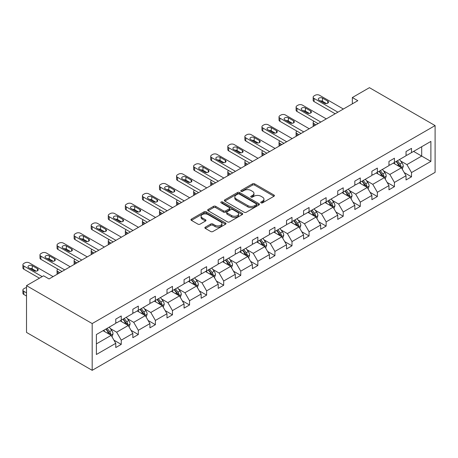 <?xml version="1.0" encoding="UTF-8"?>
<svg xmlns="http://www.w3.org/2000/svg" width="458" height="458" viewBox="0 0 458 458"><rect width="100%" height="100%" fill="white"/><g stroke="black" fill="none" stroke-linecap="round" stroke-linejoin="round"><path stroke-width="0.69" d="M261.043 202.854A1.065 0.613 0 0 0 262.548 202.854L273.964 196.264A1.517 0.876 0 0 0 274.411 195.646A1.517 0.876 0 0 0 273.964 195.028L254.625 183.858A1.517 0.876 0 0 0 252.478 183.858L241.063 190.454A1.065 0.613 0 0 0 240.748 190.883A1.065 0.613 0 0 0 241.063 191.318A1.065 0.613 0 0 0 242.568 191.318L244.045 190.465A4.861 2.805 0 0 1 250.921 190.465L252.53 191.398A4.861 2.805 0 0 1 253.955 193.379A4.861 2.805 0 0 1 252.53 195.366L251.053 196.219A1.065 0.613 0 0 0 250.744 196.654A1.065 0.613 0 0 0 251.053 197.089A1.065 0.613 0 0 0 252.558 197.089L254.035 196.236A4.861 2.805 0 0 1 260.911 196.236L262.52 197.163A4.861 2.805 0 0 1 263.945 199.15A4.861 2.805 0 0 1 262.52 201.136L261.043 201.989A1.065 0.613 0 0 0 260.734 202.425A1.065 0.613 0 0 0 261.043 202.854L261.043 201.989M205.31 227.157A1.517 0.876 0 0 0 204.869 227.775A1.517 0.876 0 0 0 205.31 228.399L210.737 231.53A1.517 0.876 0 0 0 212.884 231.53L225.565 224.208A1.517 0.876 0 0 0 226.012 223.59A1.517 0.876 0 0 0 225.565 222.972L206.226 211.802A1.517 0.876 0 0 0 204.079 211.802L191.398 219.124A1.517 0.876 0 0 0 190.957 219.743A1.517 0.876 0 0 0 191.398 220.361L197.953 224.145A1.517 0.876 0 0 0 200.1 224.145L205.528 221.014A1.517 0.876 0 0 0 205.974 220.395A1.517 0.876 0 0 0 205.528 219.777L202.276 217.899A4.065 2.347 0 0 1 201.085 216.239A4.065 2.347 0 0 1 203.598 214.069A4.065 2.347 0 0 1 208.024 214.579L220.756 221.93A4.065 2.347 0 0 1 221.947 223.59A4.065 2.347 0 0 1 219.439 225.76A4.065 2.347 0 0 1 215.008 225.25L212.884 224.025A1.517 0.876 0 0 0 210.737 224.025L205.31 227.157L205.31 228.399M435.1 125.584L369.429 87.673L352.351 97.525L357.824 100.686L49.058 278.951L43.584 275.796L26.512 285.649L92.184 323.566L435.1 125.584L435.1 172.351L92.184 370.327L92.184 323.566M244.148 212.237A1.517 0.876 0 0 0 246.301 212.237L258.976 204.921A1.517 0.876 0 0 0 259.423 204.297A1.517 0.876 0 0 0 258.976 203.678L239.637 192.515A1.517 0.876 0 0 0 237.49 192.515L224.815 199.831A1.517 0.876 0 0 0 224.368 200.455A1.517 0.876 0 0 0 224.815 201.073L244.148 212.237M221.529 203.089A1.065 0.613 0 0 1 222.611 203.238L222.611 201.972L242.271 213.325A1.517 0.876 0 0 1 242.717 213.943A1.517 0.876 0 0 1 242.271 214.562L229.595 221.884A1.517 0.876 0 0 1 227.443 221.884L208.104 210.72L208.104 209.478A1.517 0.876 0 0 0 207.663 210.096A1.517 0.876 0 0 0 208.104 210.72M208.104 209.478L213.531 206.346A1.517 0.876 0 0 1 215.678 206.346L223.521 210.875A1.517 0.876 0 0 0 225.674 210.875L229.269 208.796A1.517 0.876 0 0 0 229.716 208.172A1.517 0.876 0 0 0 229.269 207.554L221.105 202.842A1.065 0.613 0 0 1 220.796 202.407A1.065 0.613 0 0 1 221.449 201.841A1.065 0.613 0 0 1 222.611 201.972M96.398 334.529L115.771 323.348L115.771 319.111L121.244 315.951L121.244 320.188L132.843 313.49L132.843 309.253L138.316 306.093L138.316 310.329L149.921 303.631L149.921 299.395L155.394 296.234L155.394 300.471L166.993 293.773L166.993 289.536L172.466 286.376L172.466 290.612L184.07 283.914L184.07 279.678L189.543 276.523L189.543 280.754L201.142 274.056L201.142 269.819L206.615 266.665L206.615 270.896L218.22 264.197L218.22 259.967L223.693 256.806L223.693 261.037L235.292 254.339L235.292 250.108L240.765 246.948L240.765 251.179L252.369 244.48L252.369 240.25L257.843 237.089L257.843 241.32L269.441 234.622L269.441 230.391L274.914 227.231L274.914 231.462L286.519 224.764L286.519 220.533L291.992 217.373L291.992 221.609L303.591 214.911L303.591 210.674L309.064 207.514L309.064 211.751L320.669 205.052L320.669 200.816L326.142 197.656L326.142 201.892L337.741 195.194L337.741 190.957L343.214 187.797L343.214 192.034L354.818 185.335L354.818 181.099L360.286 177.939L360.286 182.175L371.89 175.477L371.89 171.24L377.363 168.08L377.363 172.317L388.968 165.619L388.968 161.382L394.435 158.222L394.435 162.458L406.04 155.76L406.04 151.524L411.513 148.369L411.513 152.6L430.886 141.413L430.886 161.382L411.513 172.569L411.513 176.805L406.04 179.965L406.04 175.729L394.435 182.427L394.435 186.664L388.968 189.818L388.968 185.587L377.363 192.286L377.363 196.522L371.89 199.677L371.89 195.446L360.286 202.144L360.286 206.375L354.818 209.535L354.818 205.304L343.214 212.002L343.214 216.233L337.741 219.393L337.741 215.163L326.142 221.861L326.142 226.092L320.669 229.252L320.669 225.021L309.064 231.719L309.064 235.95L303.591 239.11L303.591 234.88L291.992 241.578L291.992 245.809L286.519 248.969L286.519 244.732L274.914 251.436L274.914 255.667L269.441 258.827L269.441 254.591L257.843 261.289L257.843 265.526L252.369 268.686L252.369 264.449L240.765 271.147L240.765 275.384L235.292 278.544L235.292 274.308L223.693 281.006L223.693 285.242L218.22 288.403L218.22 284.166L206.615 290.864L206.615 295.101L201.142 298.261L201.142 294.025L189.543 300.723L189.543 304.959L184.07 308.12L184.07 303.883L172.466 310.581L172.466 314.818L166.993 317.972L166.993 313.741L155.394 320.44L155.394 324.676L149.921 327.831L149.921 323.6L138.316 330.298L138.316 334.529L132.843 337.689L132.843 333.458L121.244 340.157L121.244 344.387L115.771 347.548L115.771 343.317L96.398 354.498L96.398 334.529M120.145 320.818L128.246 325.495L116.647 332.193L110.309 328.535M116.647 332.193L121.244 340.157M128.246 325.495L132.843 333.458M115.771 322.335L116.647 322.838L121.244 320.188M137.223 310.959L145.323 315.636L133.719 322.335L127.387 318.676M133.719 322.335L138.316 330.298M145.323 315.636L149.921 323.6M132.843 312.476L133.719 312.98L138.316 310.329M154.294 301.101L162.395 305.778L150.796 312.476L144.459 308.818M150.796 312.476L155.394 320.44M162.395 305.778L166.993 313.741M149.921 302.618L150.796 303.127L155.394 300.471M171.372 291.242L179.473 295.92L167.868 302.618L161.537 298.96M167.868 302.618L172.466 310.581M179.473 295.92L184.07 303.883M166.993 292.759L167.868 293.269L172.466 290.612M188.444 281.384L196.545 286.061L184.946 292.759L178.609 289.101M184.946 292.759L189.543 300.723M196.545 286.061L201.142 294.025M184.07 282.901L184.946 283.41L189.543 280.754M205.522 271.531L213.623 276.203L202.018 282.901L195.686 279.248M202.018 282.901L206.615 290.864M213.623 276.203L218.22 284.166M201.142 273.042L202.018 273.552L206.615 270.896M222.594 261.673L230.695 266.344L219.096 273.042L212.758 269.39M219.096 273.042L223.693 281.006M230.695 266.344L235.292 274.308M218.22 263.19L219.096 263.694L223.693 261.037M239.671 251.814L247.772 256.491L236.168 263.19L229.836 259.531M236.168 263.19L240.765 271.147M247.772 256.491L252.369 264.449M235.292 253.331L236.168 253.835L240.765 251.179M256.743 241.956L264.844 246.633L253.245 253.331L246.908 249.673M253.245 253.331L257.843 261.289M264.844 246.633L269.441 254.591M252.369 243.473L253.245 243.977L257.843 241.32M273.821 232.097L281.922 236.775L270.317 243.473L263.985 239.815M270.317 243.473L274.914 251.436M281.922 236.775L286.519 244.732M269.441 233.614L270.317 234.118L274.914 231.462M290.893 222.239L298.994 226.916L287.395 233.614L281.057 229.956M287.395 233.614L291.992 241.578M298.994 226.916L303.591 234.88M286.519 223.756L287.395 224.26L291.992 221.609M307.971 212.38L316.072 217.058L304.467 223.756L298.129 220.098M304.467 223.756L309.064 231.719M316.072 217.058L320.669 225.021M303.591 213.897L304.467 214.401L309.064 211.751M325.043 202.522L333.143 207.199L321.545 213.897L315.207 210.239M321.545 213.897L326.142 221.861M333.143 207.199L337.741 215.163M320.669 204.039L321.545 204.543L326.142 201.892M342.12 192.663L350.221 197.341L338.617 204.039L332.279 200.381M338.617 204.039L343.214 212.002M350.221 197.341L354.818 205.304M337.741 194.181L338.617 194.684L343.214 192.034M359.192 182.805L367.293 187.482L355.694 194.181L349.357 190.522M355.694 194.181L360.286 202.144M367.293 187.482L371.89 195.446M354.818 184.322L355.694 184.826L360.286 182.175M376.27 172.947L384.371 177.624L372.766 184.322L366.429 180.664M372.766 184.322L377.363 192.286M384.371 177.624L388.968 185.587M371.89 174.464L372.766 174.973L377.363 172.317M393.342 163.088L401.443 167.765L389.838 174.464L383.506 170.805M389.838 174.464L394.435 182.427M401.443 167.765L406.04 175.729M388.968 164.605L389.838 165.115L394.435 162.458M413.591 151.398L421.692 156.075L406.916 164.605L400.578 160.947M406.916 164.605L411.513 172.569M430.886 161.382L421.692 156.075L421.692 146.726L430.886 141.413M26.512 285.649L26.512 332.416L92.184 370.327M352.351 97.525L352.351 103.846M406.04 154.747L406.916 155.256L411.513 152.6M96.398 343.884L111.174 335.353L103.073 330.676M111.174 335.353L115.771 343.317M404.237 172.603L411.513 176.805M387.159 182.461L394.435 186.664M370.087 192.32L377.363 196.522M353.009 202.173L360.286 206.375M335.937 212.031L343.214 216.233M318.86 221.89L326.142 226.092M301.788 231.748L309.064 235.95M284.71 241.606L291.992 245.809M267.638 251.465L274.914 255.667M250.56 261.323L257.843 265.526M233.488 271.182L240.765 275.384M216.411 281.04L223.693 285.242M199.339 290.899L206.615 295.101M182.261 300.757L189.543 304.959M165.189 310.616L172.466 314.818M148.111 320.474L155.394 324.676M131.04 330.327L138.316 334.529M113.962 340.185L121.244 344.387M261.472 203.009L262.52 202.402A4.861 2.805 0 0 0 263.945 200.415L263.945 199.15M253.955 193.379L253.955 194.644A4.861 2.805 0 0 1 252.53 196.631L251.476 197.238M273.941 196.276L254.625 185.124A1.517 0.876 0 0 0 252.478 185.124L241.486 191.467M258.976 203.678L258.976 204.921L239.637 193.78A1.517 0.876 0 0 0 237.49 193.78L224.832 201.085M256.291 204.732A1.065 0.613 0 0 0 256.6 204.297A1.065 0.613 0 0 0 256.291 203.862L239.316 194.066A1.065 0.613 0 0 0 237.811 194.066L236.254 194.965A4.861 2.805 0 0 0 234.828 196.946A4.861 2.805 0 0 0 236.254 198.932L247.858 205.631A4.861 2.805 0 0 0 254.734 205.631L256.291 204.732L256.291 205.997A1.065 0.613 0 0 0 256.6 205.562L256.6 204.297M234.828 196.946L234.828 198.211A4.861 2.805 0 0 0 236.254 200.198L236.254 198.932M256.291 205.997L254.734 206.896A4.861 2.805 0 0 1 247.858 206.896L236.254 200.198M208.127 210.732L213.531 207.611L213.531 206.346M229.716 208.172L229.716 209.438A1.517 0.876 0 0 1 229.269 210.062L225.674 212.14A1.517 0.876 0 0 1 223.521 212.14L215.678 207.611A1.517 0.876 0 0 0 213.531 207.611M222.611 203.238L242.248 214.573M231.662 215.569A4.065 2.347 0 0 0 236.093 216.079A4.065 2.347 0 0 0 238.601 213.915A4.065 2.347 0 0 0 237.41 212.254L232.922 209.667A1.517 0.876 0 0 0 230.775 209.667L227.174 211.739A1.517 0.876 0 0 0 226.733 212.363A1.517 0.876 0 0 0 227.174 212.981L231.662 215.569L231.662 216.834A4.065 2.347 0 0 0 236.093 217.344A4.065 2.347 0 0 0 238.601 215.174L238.601 213.915M226.733 212.363L226.733 213.628A1.517 0.876 0 0 0 227.174 214.247L227.174 212.981M231.662 216.834L227.174 214.247M221.947 223.59L221.947 224.855A4.065 2.347 0 0 1 219.439 227.019A4.065 2.347 0 0 1 215.008 226.51L212.884 225.284A1.517 0.876 0 0 0 210.737 225.284L205.333 228.41M201.085 216.239L201.085 217.504A4.065 2.347 0 0 0 202.276 219.164L202.276 217.899M205.505 221.025L202.276 219.164M225.542 224.22L206.226 213.067A1.517 0.876 0 0 0 204.079 213.067L191.421 220.378M402.273 169.208L403.28 166.3A4.099 2.37 -120 0 0 401.975 162.808L399.513 159.527M395.105 164.107L394.04 162.687M316.014 124.828L314.079 123.712L314.079 125.944M313.427 126.322A3.097 1.786 180 0 1 313.169 125.607L313.169 122.446A3.097 1.786 -0 0 0 314.079 123.712M400.836 167.416L401.065 166.477A4.099 2.37 -120 0 0 399.891 164.01L397.435 160.729M396.41 161.319L399.113 164.932A2.09 1.208 60 0 1 399.49 165.567L401.065 166.477M396.124 161.485L398.58 164.766A4.099 2.37 60 0 1 399.599 166.706M313.97 121.244A3.097 1.786 -0 0 0 313.169 122.446M337.907 112.187L314.079 98.43A3.097 1.786 0 0 1 313.169 97.17A3.097 1.786 0 0 1 314.079 95.905L315.173 95.27A3.097 1.786 0 0 1 319.552 95.27L343.38 109.027M313.169 97.17L313.169 100.325A3.097 1.786 180 0 0 314.079 101.59L335.17 113.767M319.003 100.136A2.479 1.431 180 0 1 318.276 99.128A2.479 1.431 180 0 1 319.804 97.806A2.479 1.431 180 0 1 322.506 98.115L327.756 101.149A2.479 1.431 180 0 1 328.483 102.163A2.479 1.431 180 0 1 326.955 103.479A2.479 1.431 180 0 1 324.258 103.17L319.003 100.136M320.291 100.88A2.479 1.431 180 0 1 322.506 101.275L326.468 103.565M385.201 179.067L386.209 176.158A4.099 2.37 -120 0 0 384.897 172.666L382.441 169.386M378.033 173.966L376.968 172.546M298.942 134.686L297.002 133.564L297.002 135.803M296.355 136.181A3.097 1.786 180 0 1 296.097 135.465L296.097 132.305A3.097 1.786 -0 0 0 297.002 133.564M383.764 177.275L383.993 176.336A4.099 2.37 -120 0 0 382.819 173.868L380.363 170.588M379.333 171.178L382.035 174.79A2.09 1.208 60 0 1 382.419 175.425L383.993 176.336M379.047 171.344L381.503 174.624A4.099 2.37 60 0 1 382.527 176.559M296.899 131.102A3.097 1.786 -0 0 0 296.097 132.305M368.123 188.925L369.131 186.017A4.099 2.37 -120 0 0 367.826 182.524L365.364 179.244M360.961 183.824L359.891 182.404M281.865 144.545L279.93 143.423L279.93 145.661M279.277 146.033A3.097 1.786 180 0 1 279.019 145.323L279.019 142.163A3.097 1.786 -0 0 0 279.93 143.423M366.686 187.133L366.915 186.188A4.099 2.37 -120 0 0 365.742 183.727L363.286 180.446M362.261 181.036L364.963 184.648A2.09 1.208 60 0 1 365.341 185.284L366.915 186.188M361.975 181.202L364.431 184.482A4.099 2.37 60 0 1 365.45 186.417M279.821 140.961A3.097 1.786 -0 0 0 279.019 142.163M320.829 122.046L297.002 108.288A3.097 1.786 0 0 1 296.097 107.023A3.097 1.786 0 0 1 297.002 105.764L298.095 105.128A3.097 1.786 0 0 1 302.475 105.128L326.302 118.885M296.097 107.023L296.097 110.183A3.097 1.786 180 0 0 297.002 111.449L318.092 123.626M301.931 109.994A2.479 1.431 180 0 1 301.204 108.987A2.479 1.431 180 0 1 302.732 107.664A2.479 1.431 180 0 1 305.429 107.974L310.684 111.008A2.479 1.431 180 0 1 311.411 112.015A2.479 1.431 180 0 1 309.883 113.338A2.479 1.431 180 0 1 307.181 113.029L301.931 109.994M303.219 110.739A2.479 1.431 180 0 1 305.429 111.134L309.396 113.424M303.757 131.904L279.93 118.147A3.097 1.786 0 0 1 279.019 116.882A3.097 1.786 0 0 1 279.93 115.622L281.023 114.987A3.097 1.786 0 0 1 285.403 114.987L309.23 128.744M279.019 116.882L279.019 120.042A3.097 1.786 180 0 0 279.93 121.307L301.02 133.484M284.853 119.853A2.479 1.431 180 0 1 284.126 118.845A2.479 1.431 180 0 1 285.655 117.523A2.479 1.431 180 0 1 288.357 117.832L293.612 120.866A2.479 1.431 180 0 1 294.334 121.874A2.479 1.431 180 0 1 292.805 123.196A2.479 1.431 180 0 1 290.109 122.887L284.853 119.853M286.141 120.597A2.479 1.431 180 0 1 288.357 120.992L292.319 123.282M351.051 198.783L352.059 195.875A4.099 2.37 -120 0 0 350.748 192.383L348.292 189.102M343.884 193.682L342.819 192.263M264.793 154.403L262.852 153.281L262.852 155.52M262.205 155.892A3.097 1.786 180 0 1 261.947 155.176L261.947 152.022A3.097 1.786 -0 0 0 262.852 153.281M349.614 196.992L349.843 196.047A4.099 2.37 -120 0 0 348.67 193.579L346.214 190.299M345.183 190.894L347.885 194.507A2.09 1.208 60 0 1 348.269 195.142L349.843 196.047M344.897 191.06L347.353 194.341A4.099 2.37 60 0 1 348.378 196.276M262.749 150.819A3.097 1.786 -0 0 0 261.947 152.022M286.679 141.762L262.852 128.005A3.097 1.786 0 0 1 261.947 126.74A3.097 1.786 0 0 1 262.852 125.481L263.945 124.845A3.097 1.786 0 0 1 268.325 124.845L292.152 138.602M261.947 126.74L261.947 129.9A3.097 1.786 180 0 0 262.852 131.165L283.943 143.343M267.781 129.711A2.479 1.431 180 0 1 267.054 128.698A2.479 1.431 180 0 1 268.583 127.381A2.479 1.431 180 0 1 271.279 127.69L276.535 130.725A2.479 1.431 180 0 1 277.262 131.732A2.479 1.431 180 0 1 275.733 133.055A2.479 1.431 180 0 1 273.031 132.746L267.781 129.711M269.069 130.456A2.479 1.431 180 0 1 271.279 130.851L275.247 133.141M333.974 208.642L334.981 205.734A4.099 2.37 -120 0 0 333.676 202.241L331.214 198.961M326.812 203.541L325.741 202.121M247.715 164.262L245.78 163.14L245.78 165.378M245.127 165.75A3.097 1.786 180 0 1 244.87 165.035L244.87 161.874A3.097 1.786 -0 0 0 245.78 163.14M332.537 206.85L332.766 205.905A4.099 2.37 -120 0 0 331.592 203.438L329.136 200.157M328.111 200.753L330.813 204.365A2.09 1.208 60 0 1 331.191 205.001L332.766 205.905M327.825 200.919L330.281 204.199A4.099 2.37 60 0 1 331.3 206.134M245.671 160.678A3.097 1.786 -0 0 0 244.87 161.874M269.607 151.621L245.78 137.864A3.097 1.786 0 0 1 244.87 136.599A3.097 1.786 0 0 1 245.78 135.333L246.873 134.704A3.097 1.786 0 0 1 251.253 134.704L275.081 148.461M244.87 136.599L244.87 139.759A3.097 1.786 180 0 0 245.78 141.024L266.871 153.201M250.703 139.57A2.479 1.431 180 0 1 249.976 138.556A2.479 1.431 180 0 1 251.505 137.24A2.479 1.431 180 0 1 254.207 137.549L259.463 140.583A2.479 1.431 180 0 1 260.184 141.591A2.479 1.431 180 0 1 258.656 142.913A2.479 1.431 180 0 1 255.959 142.604L250.703 139.57M251.992 140.314A2.479 1.431 180 0 1 254.207 140.709L258.169 142.999M316.902 218.5L317.909 215.592A4.099 2.37 -120 0 0 316.598 212.1L314.142 208.819M309.734 213.399L308.669 211.98M230.643 174.12L228.702 172.998L228.702 175.237M228.055 175.609A3.097 1.786 180 0 1 227.798 174.893L227.798 171.733A3.097 1.786 -0 0 0 228.702 172.998M315.465 216.708L315.694 215.764A4.099 2.37 -120 0 0 314.52 213.296L312.064 210.016M311.034 210.611L313.741 214.224A2.09 1.208 60 0 1 314.119 214.854L315.694 215.764M310.747 210.777L313.203 214.058A4.099 2.37 60 0 1 314.228 215.993M228.599 170.536A3.097 1.786 -0 0 0 227.798 171.733M252.53 161.479L228.702 147.722A3.097 1.786 0 0 1 227.798 146.457A3.097 1.786 0 0 1 228.702 145.192L229.796 144.562A3.097 1.786 0 0 1 234.175 144.562L258.003 158.319M227.798 146.457L227.798 149.617A3.097 1.786 180 0 0 228.702 150.882L249.793 163.059M233.632 149.428A2.479 1.431 180 0 1 232.904 148.415A2.479 1.431 180 0 1 234.433 147.098A2.479 1.431 180 0 1 237.13 147.407L242.385 150.442A2.479 1.431 180 0 1 243.112 151.449A2.479 1.431 180 0 1 241.584 152.772A2.479 1.431 180 0 1 238.881 152.462L233.632 149.428M234.92 150.172A2.479 1.431 180 0 1 237.13 150.567L241.097 152.858M299.824 228.353L300.832 225.451A4.099 2.37 -120 0 0 299.526 221.958L297.065 218.678M292.662 223.258L291.591 221.832M213.565 183.973L211.63 182.856L211.63 185.095M210.983 185.467A3.097 1.786 180 0 1 210.72 184.751L210.72 181.591A3.097 1.786 -0 0 0 211.63 182.856M298.387 226.567L298.616 225.622A4.099 2.37 -120 0 0 297.442 223.155L294.986 219.874M293.962 220.47L296.664 224.076A2.09 1.208 60 0 1 297.042 224.712L298.616 225.622M293.675 220.636L296.131 223.916A4.099 2.37 60 0 1 297.15 225.851M211.522 180.395A3.097 1.786 -0 0 0 210.72 181.591M235.458 171.338L211.63 157.581A3.097 1.786 0 0 1 210.72 156.315A3.097 1.786 0 0 1 211.63 155.05L212.724 154.42A3.097 1.786 0 0 1 217.103 154.42L240.931 168.178M210.72 156.315L210.72 159.476A3.097 1.786 180 0 0 211.63 160.741L232.721 172.918M216.554 159.287A2.479 1.431 180 0 1 215.827 158.273A2.479 1.431 180 0 1 217.355 156.957A2.479 1.431 180 0 1 220.058 157.266L225.313 160.294A2.479 1.431 180 0 1 226.034 161.308A2.479 1.431 180 0 1 224.506 162.63A2.479 1.431 180 0 1 221.809 162.321L216.554 159.287M217.842 160.031A2.479 1.431 180 0 1 220.058 160.426L224.019 162.71M282.752 238.212L283.76 235.309A4.099 2.37 -120 0 0 282.449 231.811L279.993 228.531M275.584 233.116L274.519 231.691M196.493 193.831L194.553 192.715L194.553 194.953M193.906 195.326A3.097 1.786 180 0 1 193.648 194.61L193.648 191.45A3.097 1.786 -0 0 0 194.553 192.715M281.315 236.425L281.544 235.481A4.099 2.37 -120 0 0 280.37 233.013L277.914 229.733M276.884 230.328L279.592 233.935A2.09 1.208 60 0 1 279.97 234.57L281.544 235.481M276.598 230.494L279.054 233.775A4.099 2.37 60 0 1 280.078 235.71M194.45 190.253A3.097 1.786 -0 0 0 193.648 191.45M218.38 181.196L194.553 167.439A3.097 1.786 0 0 1 193.648 166.174A3.097 1.786 0 0 1 194.553 164.909L195.646 164.279A3.097 1.786 0 0 1 200.026 164.279L223.853 178.036M193.648 166.174L193.648 169.334A3.097 1.786 180 0 0 194.553 170.599L215.644 182.776M199.482 169.145A2.479 1.431 180 0 1 198.755 168.132A2.479 1.431 180 0 1 200.283 166.809A2.479 1.431 180 0 1 202.98 167.124L208.235 170.153A2.479 1.431 180 0 1 208.963 171.166A2.479 1.431 180 0 1 207.434 172.489A2.479 1.431 180 0 1 204.732 172.179L199.482 169.145M200.77 169.889A2.479 1.431 180 0 1 202.98 170.279L206.947 172.569M265.674 248.07L266.682 245.162A4.099 2.37 -120 0 0 265.377 241.669L262.915 238.389M258.512 242.975L257.442 241.549M179.416 203.69L177.481 202.573L177.481 204.812M176.834 205.184A3.097 1.786 180 0 1 176.57 204.468L176.57 201.308A3.097 1.786 -0 0 0 177.481 202.573M264.237 246.284L264.466 245.339A4.099 2.37 -120 0 0 263.293 242.872L260.837 239.591M259.812 240.187L262.514 243.793A2.09 1.208 60 0 1 262.892 244.429L264.466 245.339M259.526 240.353L261.982 243.633A4.099 2.37 60 0 1 263.001 245.568M177.372 200.112A3.097 1.786 -0 0 0 176.57 201.308M201.308 191.055L177.481 177.298A3.097 1.786 0 0 1 176.57 176.032A3.097 1.786 0 0 1 177.481 174.767L178.574 174.137A3.097 1.786 0 0 1 182.954 174.137L206.781 187.894M176.57 176.032L176.57 179.192A3.097 1.786 180 0 0 177.481 180.458L198.572 192.635M182.404 179.004A2.479 1.431 180 0 1 181.677 177.99A2.479 1.431 180 0 1 183.206 176.668A2.479 1.431 180 0 1 185.908 176.983L191.163 180.011A2.479 1.431 180 0 1 191.885 181.024A2.479 1.431 180 0 1 190.356 182.347A2.479 1.431 180 0 1 187.66 182.038L182.404 179.004M183.692 179.748A2.479 1.431 180 0 1 185.908 180.137L189.875 182.427M248.602 257.928L249.61 255.02A4.099 2.37 -120 0 0 248.299 251.528L245.843 248.247M241.435 252.833L240.37 251.408M162.344 213.548L160.403 212.432L160.403 214.67M159.756 215.042A3.097 1.786 180 0 1 159.499 214.327L159.499 211.167A3.097 1.786 -0 0 0 160.403 212.432M247.165 256.137L247.394 255.198A4.099 2.37 -120 0 0 246.221 252.73L243.765 249.45M242.734 250.045L245.442 253.652A2.09 1.208 60 0 1 245.82 254.287L247.394 255.198M242.448 250.205L244.904 253.486A4.099 2.37 60 0 1 245.929 255.427M160.3 209.97A3.097 1.786 -0 0 0 159.499 211.167M184.231 200.913L160.403 187.156A3.097 1.786 0 0 1 159.499 185.891A3.097 1.786 0 0 1 160.403 184.626L161.497 183.996A3.097 1.786 0 0 1 165.876 183.996L189.704 197.753M159.499 185.891L159.499 189.051A3.097 1.786 180 0 0 160.403 190.316L181.494 202.493M165.332 188.862A2.479 1.431 180 0 1 164.605 187.849A2.479 1.431 180 0 1 166.134 186.526A2.479 1.431 180 0 1 168.83 186.835L174.086 189.87A2.479 1.431 180 0 1 174.813 190.883A2.479 1.431 180 0 1 173.284 192.205A2.479 1.431 180 0 1 170.582 191.891L165.332 188.862M166.62 189.606A2.479 1.431 180 0 1 168.83 189.996L172.798 192.286M231.525 267.787L232.532 264.879A4.099 2.37 -120 0 0 231.227 261.386L228.765 258.106M224.363 262.692L223.292 261.266M145.266 223.407L143.331 222.29L143.331 224.523M142.684 224.901A3.097 1.786 180 0 1 142.421 224.185L142.421 221.025A3.097 1.786 -0 0 0 143.331 222.29M230.088 265.995L230.317 265.056A4.099 2.37 -120 0 0 229.143 262.589L226.687 259.308M225.662 259.904L228.365 263.51A2.09 1.208 60 0 1 228.742 264.146L230.317 265.056M225.376 260.064L227.832 263.344A4.099 2.37 60 0 1 228.857 265.285M143.222 219.829A3.097 1.786 -0 0 0 142.421 221.025M167.159 210.766L143.331 197.014A3.097 1.786 0 0 1 142.421 195.749A3.097 1.786 0 0 1 143.331 194.484L144.425 193.854A3.097 1.786 0 0 1 148.804 193.854L172.632 207.611M142.421 195.749L142.421 198.909A3.097 1.786 180 0 0 143.331 200.169L164.422 212.346M148.255 198.72A2.479 1.431 180 0 1 147.528 197.707A2.479 1.431 180 0 1 149.056 196.385A2.479 1.431 180 0 1 151.758 196.694L157.014 199.728A2.479 1.431 180 0 1 157.735 200.741A2.479 1.431 180 0 1 156.207 202.064A2.479 1.431 180 0 1 153.51 201.749L148.255 198.72M149.543 199.465A2.479 1.431 180 0 1 151.758 199.854L155.726 202.144M214.453 277.645L215.46 274.737A4.099 2.37 -120 0 0 214.149 271.245L211.693 267.964M207.285 272.544L206.22 271.125M128.194 233.265L126.253 232.149L126.253 234.381M125.607 234.759A3.097 1.786 180 0 1 125.349 234.044L125.349 230.884A3.097 1.786 -0 0 0 126.253 232.149M213.016 275.853L213.245 274.914A4.099 2.37 -120 0 0 212.071 272.447L209.615 269.167M208.585 269.762L211.293 273.369A2.09 1.208 60 0 1 211.67 274.004L213.245 274.914M208.298 269.922L210.754 273.203A4.099 2.37 60 0 1 211.779 275.144M126.15 229.681A3.097 1.786 -0 0 0 125.349 230.884M150.081 220.624L126.253 206.867A3.097 1.786 0 0 1 125.349 205.608A3.097 1.786 0 0 1 126.253 204.342L127.347 203.713A3.097 1.786 0 0 1 131.727 203.713L155.554 217.47M125.349 205.608L125.349 208.768A3.097 1.786 180 0 0 126.253 210.027L147.344 222.204M131.183 208.573A2.479 1.431 180 0 1 130.456 207.566A2.479 1.431 180 0 1 131.984 206.243A2.479 1.431 180 0 1 134.681 206.552L139.936 209.587A2.479 1.431 180 0 1 140.663 210.6A2.479 1.431 180 0 1 139.135 211.917A2.479 1.431 180 0 1 136.432 211.607L131.183 208.573M132.471 209.317A2.479 1.431 180 0 1 134.681 209.712L138.648 212.002M197.381 287.504L198.383 284.595A4.099 2.37 -120 0 0 197.077 281.103L194.616 277.823M190.213 282.403L189.148 280.983M111.117 243.124L109.181 242.007L109.181 244.24M108.535 244.618A3.097 1.786 180 0 1 108.271 243.902L108.271 240.742A3.097 1.786 -0 0 0 109.181 242.007M195.938 285.712L196.173 284.773A4.099 2.37 -120 0 0 194.994 282.305L192.537 279.025M191.513 279.615L194.215 283.227A2.09 1.208 60 0 1 194.593 283.863L196.173 284.773M191.226 279.781L193.682 283.061A4.099 2.37 60 0 1 194.707 285.002M109.073 239.54A3.097 1.786 -0 0 0 108.271 240.742M133.009 230.483L109.181 216.726A3.097 1.786 0 0 1 108.271 215.466A3.097 1.786 0 0 1 109.181 214.201L110.275 213.565A3.097 1.786 0 0 1 114.655 213.565L138.482 227.323M108.271 215.466L108.271 218.626A3.097 1.786 180 0 0 109.181 219.886L130.272 232.063M114.105 218.432A2.479 1.431 180 0 1 113.378 217.424A2.479 1.431 180 0 1 114.906 216.102A2.479 1.431 180 0 1 117.609 216.411L122.864 219.445A2.479 1.431 180 0 1 123.586 220.458A2.479 1.431 180 0 1 122.057 221.775A2.479 1.431 180 0 1 119.361 221.466L114.105 218.432M115.393 219.176A2.479 1.431 180 0 1 117.609 219.571L121.576 221.861M180.303 297.362L181.311 294.454A4.099 2.37 -120 0 0 180 290.962L177.544 287.681M173.135 292.261L172.071 290.841M94.045 252.982L92.104 251.866L92.104 254.098M91.457 254.476A3.097 1.786 180 0 1 91.199 253.761L91.199 250.6A3.097 1.786 -0 0 0 92.104 251.866M178.866 295.57L179.095 294.631A4.099 2.37 -120 0 0 177.922 292.164L175.466 288.884M174.435 289.473L177.143 293.086A2.09 1.208 60 0 1 177.521 293.721L179.095 294.631M174.149 289.639L176.611 292.92A4.099 2.37 60 0 1 177.63 294.86M92.001 249.398A3.097 1.786 -0 0 0 91.199 250.6M115.931 240.341L92.104 226.584A3.097 1.786 0 0 1 91.199 225.325A3.097 1.786 0 0 1 92.104 224.059L93.203 223.424A3.097 1.786 0 0 1 97.577 223.424L121.404 237.181M91.199 225.325L91.199 228.479A3.097 1.786 180 0 0 92.104 229.744L113.195 241.921M97.033 228.29A2.479 1.431 180 0 1 96.306 227.282A2.479 1.431 180 0 1 97.835 225.96A2.479 1.431 180 0 1 100.531 226.269L105.787 229.303A2.479 1.431 180 0 1 106.514 230.317A2.479 1.431 180 0 1 104.985 231.634A2.479 1.431 180 0 1 102.283 231.324L97.033 228.29M98.321 229.034A2.479 1.431 180 0 1 100.531 229.429L104.498 231.719M163.231 307.221L164.233 304.312A4.099 2.37 -120 0 0 162.928 300.82L160.466 297.54M156.064 302.12L154.999 300.7M76.967 262.84L75.032 261.718L75.032 263.957M74.385 264.335A3.097 1.786 180 0 1 74.122 263.619L74.122 260.459A3.097 1.786 -0 0 0 75.032 261.718M161.789 305.429L162.023 304.49A4.099 2.37 -120 0 0 160.844 302.022L158.388 298.742M157.363 299.332L160.065 302.944A2.09 1.208 60 0 1 160.443 303.58L162.023 304.49M157.077 299.498L159.533 302.778A4.099 2.37 60 0 1 160.558 304.713M74.923 259.257A3.097 1.786 -0 0 0 74.122 260.459M98.859 250.2L75.032 236.442A3.097 1.786 0 0 1 74.122 235.177A3.097 1.786 0 0 1 75.032 233.918L76.125 233.282A3.097 1.786 0 0 1 80.505 233.282L104.332 247.039M74.122 235.177L74.122 238.337A3.097 1.786 180 0 0 75.032 239.603L96.123 251.78M79.955 238.149A2.479 1.431 180 0 1 79.228 237.141A2.479 1.431 180 0 1 80.763 235.818A2.479 1.431 180 0 1 83.459 236.128L88.715 239.162A2.479 1.431 180 0 1 89.436 240.169A2.479 1.431 180 0 1 87.907 241.492A2.479 1.431 180 0 1 85.211 241.183L79.955 238.149M81.243 238.893A2.479 1.431 180 0 1 83.459 239.288L87.426 241.578M146.154 317.079L147.161 314.171A4.099 2.37 -120 0 0 145.85 310.679L143.394 307.398M138.986 311.978L137.921 310.558M59.895 272.699L57.954 271.577L57.954 273.815M57.307 274.187A3.097 1.786 180 0 1 57.05 273.478L57.05 270.317A3.097 1.786 -0 0 0 57.954 271.577M144.717 315.287L144.946 314.343A4.099 2.37 -120 0 0 143.772 311.881L141.316 308.6M140.285 309.19L142.993 312.803A2.09 1.208 60 0 1 143.371 313.438L144.946 314.343M139.999 309.356L142.461 312.637A4.099 2.37 60 0 1 143.48 314.572M57.851 269.115A3.097 1.786 -0 0 0 57.05 270.317M81.782 260.058L57.954 246.301A3.097 1.786 0 0 1 57.05 245.036A3.097 1.786 0 0 1 57.954 243.776L59.053 243.141A3.097 1.786 0 0 1 63.427 243.141L87.255 256.898M57.05 245.036L57.05 248.196A3.097 1.786 180 0 0 57.954 249.461L79.045 261.638M62.883 248.007A2.479 1.431 180 0 1 62.156 246.999A2.479 1.431 180 0 1 63.685 245.677A2.479 1.431 180 0 1 66.381 245.986L71.637 249.02A2.479 1.431 180 0 1 72.364 250.028A2.479 1.431 180 0 1 70.835 251.35A2.479 1.431 180 0 1 68.133 251.041L62.883 248.007M64.172 248.751A2.479 1.431 180 0 1 66.381 249.146L70.349 251.436M129.082 326.938L130.083 324.029A4.099 2.37 -120 0 0 128.778 320.537L126.316 317.257M121.914 321.837L120.849 320.417M127.639 325.146L127.874 324.201A4.099 2.37 -120 0 0 126.694 321.734L124.238 318.453M123.213 319.049L125.916 322.661A2.09 1.208 60 0 1 126.293 323.296L127.874 324.201M122.927 319.215L125.383 322.495A4.099 2.37 60 0 1 126.408 324.43M64.71 269.917L40.882 256.159A3.097 1.786 0 0 1 39.972 254.894A3.097 1.786 0 0 1 40.882 253.635L41.976 252.999A3.097 1.786 0 0 1 46.355 252.999L70.183 266.756M39.972 254.894L39.972 258.054A3.097 1.786 180 0 0 40.882 259.32L61.973 271.497M45.806 257.865A2.479 1.431 180 0 1 45.079 256.858A2.479 1.431 180 0 1 46.613 255.535A2.479 1.431 180 0 1 49.309 255.845L54.565 258.879A2.479 1.431 180 0 1 55.286 259.886A2.479 1.431 180 0 1 53.758 261.209A2.479 1.431 180 0 1 51.061 260.9L45.806 257.865M47.094 258.61A2.479 1.431 180 0 1 49.309 259.005L53.277 261.295M112.004 336.796L113.011 333.888A4.099 2.37 -120 0 0 111.7 330.395L109.244 327.115M104.836 331.695L103.771 330.275M26.512 292.857L23.805 291.294L23.805 294.454A3.097 1.786 180 0 1 22.9 293.189L22.9 290.029A3.097 1.786 -0 0 0 23.805 291.294M26.512 296.017L23.805 294.454M110.567 335.004L110.796 334.059A4.099 2.37 -120 0 0 109.622 331.592L107.166 328.312M106.136 328.907L108.844 332.519A2.09 1.208 60 0 1 109.222 333.155L110.796 334.059M105.85 329.073L108.311 332.353A4.099 2.37 60 0 1 109.33 334.288M26.512 287.641A3.097 1.786 -0 0 0 24.904 288.134L23.805 288.769A3.097 1.786 -0 0 0 22.9 290.029M42.165 276.615L23.805 266.018A3.097 1.786 0 0 1 22.9 264.753A3.097 1.786 0 0 1 23.805 263.487L24.904 262.858A3.097 1.786 0 0 1 29.278 262.858L53.105 276.615M22.9 264.753L22.9 267.913A3.097 1.786 180 0 0 23.805 269.178L39.428 278.195M28.734 267.724A2.479 1.431 180 0 1 28.007 266.711A2.479 1.431 180 0 1 29.535 265.394A2.479 1.431 180 0 1 32.237 265.703L37.487 268.737A2.479 1.431 180 0 1 38.214 269.745A2.479 1.431 180 0 1 36.686 271.067A2.479 1.431 180 0 1 33.984 270.758L28.734 267.724M30.022 268.468A2.479 1.431 180 0 1 32.237 268.863L36.199 271.153M262.52 202.402L262.52 201.136M251.053 197.089L251.053 196.219M252.53 196.631L252.53 195.366M241.063 191.318L241.063 190.454M252.478 185.124L252.478 183.858M254.625 185.124L254.625 183.858M273.964 196.264L273.964 195.028M224.815 201.073L224.815 199.831M237.49 193.78L237.49 192.515M239.637 193.78L239.637 192.515M247.858 206.896L247.858 205.631M254.734 206.896L254.734 205.631M215.678 207.611L215.678 206.346M223.521 212.14L223.521 210.875M225.674 212.14L225.674 210.875M229.269 210.062L229.269 208.796M242.271 214.562L242.271 213.325M210.737 225.284L210.737 224.025M212.884 225.284L212.884 224.025M215.008 226.51L215.008 225.25M205.528 221.014L205.528 219.777M191.398 220.361L191.398 219.124M204.079 213.067L204.079 211.802M206.226 213.067L206.226 211.802M225.565 224.208L225.565 222.972M401.145 167.594L403.252 166.38M399.891 164.01L401.975 162.808M397.412 165.441L398.58 164.766M314.079 101.59L314.079 98.43M322.506 98.115L322.506 101.275M327.756 101.149L327.756 103.17M384.073 177.452L386.18 176.238M382.819 173.868L384.897 172.666M380.34 175.299L381.503 174.624M366.995 187.311L369.102 186.097M365.742 183.727L367.826 182.524M363.263 185.158L364.431 184.482M297.002 111.449L297.002 108.288M305.429 107.974L305.429 111.134M310.684 111.008L310.684 113.029M279.93 121.307L279.93 118.147M288.357 117.832L288.357 120.992M293.612 120.866L293.612 122.887M349.923 197.169L352.03 195.955M348.67 193.579L350.748 192.383M346.191 195.016L347.353 194.341M262.852 131.165L262.852 128.005M271.279 127.69L271.279 130.851M276.535 130.725L276.535 132.746M332.846 207.027L334.958 205.814M331.592 203.438L333.676 202.241M329.113 204.869L330.281 204.199M245.78 141.024L245.78 137.864M254.207 137.549L254.207 140.709M259.463 140.583L259.463 142.604M315.774 216.886L317.881 215.672M314.52 213.296L316.598 212.1M312.041 214.728L313.203 214.058M228.702 150.882L228.702 147.722M237.13 147.407L237.13 150.567M242.385 150.442L242.385 152.462M298.702 226.744L300.809 225.525M297.442 223.155L299.526 221.958M294.963 224.586L296.131 223.916M211.63 160.741L211.63 157.581M220.058 157.266L220.058 160.426M225.313 160.294L225.313 162.321M281.624 236.603L283.731 235.383M280.37 233.013L282.449 231.811M277.892 234.444L279.054 233.775M194.553 170.599L194.553 167.439M202.98 167.124L202.98 170.279M208.235 170.153L208.235 172.179M264.552 246.461L266.659 245.242M263.293 242.872L265.377 241.669M260.814 244.303L261.982 243.633M177.481 180.458L177.481 177.298M185.908 176.983L185.908 180.137M191.163 180.011L191.163 182.038M247.475 256.32L249.581 255.1M246.221 252.73L248.299 251.528M243.742 254.161L244.904 253.486M160.403 190.316L160.403 187.156M168.83 186.835L168.83 189.996M174.086 189.87L174.086 191.891M230.403 266.178L232.509 264.959M229.143 262.589L231.227 261.386M226.664 264.02L227.832 263.344M143.331 200.169L143.331 197.014M151.758 196.694L151.758 199.854M157.014 199.728L157.014 201.749M213.325 276.037L215.432 274.817M212.071 272.447L214.149 271.245M209.592 273.878L210.754 273.203M126.253 210.027L126.253 206.867M134.681 206.552L134.681 209.712M139.936 209.587L139.936 211.607M196.253 285.895L198.36 284.676M194.994 282.305L197.077 281.103M192.515 283.737L193.682 283.061M109.181 219.886L109.181 216.726M117.609 216.411L117.609 219.571M122.864 219.445L122.864 221.466M179.175 295.748L181.282 294.534M177.922 292.164L180 290.962M175.443 293.595L176.611 292.92M92.104 229.744L92.104 226.584M100.531 226.269L100.531 229.429M105.787 229.303L105.787 231.324M162.103 305.606L164.21 304.393M160.844 302.022L162.928 300.82M158.365 303.454L159.533 302.778M75.032 239.603L75.032 236.442M83.459 236.128L83.459 239.288M88.715 239.162L88.715 241.183M145.026 315.465L147.132 314.251M143.772 311.881L145.85 310.679M141.293 313.312L142.461 312.637M57.954 249.461L57.954 246.301M66.381 245.986L66.381 249.146M71.637 249.02L71.637 251.041M127.954 325.323L130.061 324.109M126.694 321.734L128.778 320.537M124.215 323.171L125.383 322.495M40.882 259.32L40.882 256.159M49.309 255.845L49.309 259.005M54.565 258.879L54.565 260.9M110.876 335.182L112.983 333.968M109.622 331.592L111.7 330.395M107.143 333.023L108.311 332.353M23.805 269.178L23.805 266.018M32.237 265.703L32.237 268.863M37.487 268.737L37.487 270.758"/></g></svg>
